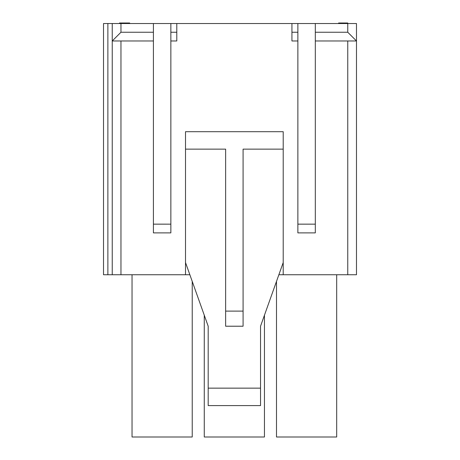 <?xml version="1.0" encoding="UTF-8"?>
<svg xmlns="http://www.w3.org/2000/svg" width="460" height="460" viewBox="0 0 460 460"><rect width="100%" height="100%" fill="white"/><g stroke="black" fill="none" stroke-linecap="round" stroke-linejoin="round"><path stroke-width="0.69" d="M103.517 23.523L356.483 23.523L356.483 274.752L278.863 274.752L347.76 274.752L347.76 40.969L347.76 274.752L356.483 274.752L356.483 23.523L120.963 23.523L120.963 32.246L112.24 40.969L112.24 23.523L107.876 23.523C102.252 23.523 102.252 23.523 107.876 23.523L107.876 274.752L103.517 274.752L103.517 23.523M119.629 33.574L120.905 32.303M349.105 33.586L347.841 32.326M107.876 274.752L189.859 274.752L107.876 274.752C102.252 274.752 102.252 274.752 107.876 274.752L107.876 23.523M112.24 274.752L112.24 40.969L112.24 274.752M120.963 274.752L120.963 40.969L120.963 274.752M153.41 40.969L112.24 40.969L120.963 32.246L120.963 23.523L112.24 23.523L112.24 40.969L153.41 40.969M153.41 232.881L153.41 23.523L153.41 224.158L170.855 224.158L170.855 23.523L170.855 224.158L153.41 224.152L153.41 232.881L170.855 232.881L170.855 224.158L170.855 232.881L153.41 232.881M153.41 32.246L120.963 32.246L153.41 32.246M120.963 23.523L120.963 32.246M176.789 32.246L176.789 23.523L176.789 32.246L170.855 32.246L176.789 32.246L176.789 40.969L176.789 32.246M170.855 40.969L176.789 40.969L170.855 40.969M291.933 32.246L291.933 23.523L291.933 40.969L291.933 32.246L297.867 32.246L291.933 32.246M297.867 232.881L297.867 23.523L297.867 224.158L315.313 224.158L315.313 23.523L315.313 224.158L297.867 224.152L297.867 232.881L315.313 232.881L315.313 224.158L315.313 232.881L297.867 232.881M297.867 40.969L291.933 40.969L297.867 40.969M315.313 32.246L347.76 32.246L347.76 23.523L347.76 32.246L356.483 40.969L347.76 32.246L315.313 32.246M315.313 40.969L356.483 40.969L315.313 40.969M283.21 131.692L283.21 274.752L283.21 131.692L185.512 131.692L283.21 131.692M185.512 131.692L185.512 149.138L225.636 149.138L225.636 311.109L243.087 311.109L243.087 149.138L283.21 149.138L243.087 149.138L243.087 326.215L225.636 326.215L225.636 149.138L185.512 149.138L185.512 262.539L208.19 326.215L208.19 388.148L260.532 388.148L260.532 326.215L283.21 262.539L260.532 326.215L260.532 405.599L208.19 405.599L208.19 326.215L185.512 262.539L185.512 131.692M185.512 274.752L185.512 262.539L185.512 274.752M260.532 388.148L208.19 388.148L208.19 405.599L260.532 405.599L260.532 388.148M225.636 326.215L243.087 326.215L243.087 311.109L225.636 311.109L225.636 326.215M192.228 281.393L192.228 437L132.037 437L132.037 274.752L132.037 437L192.228 437L192.228 281.393M204.269 437L204.269 315.192L204.269 437L264.454 437L204.269 437M264.454 315.192L264.454 437L264.454 315.192M276.494 437L276.494 281.393L276.494 437L336.685 437L276.494 437M336.685 437L336.685 274.752L336.685 437M126.632 23.523L126.632 23L126.632 23.523M129.685 23L129.685 23.523L129.685 23L128.156 23L128.156 23.523L128.156 23L126.632 23L129.685 23M338.6 23L347.76 23L347.76 23.523L347.76 23L347.507 23.523L347.507 23L347.254 23.523L347.254 23L346.236 23L346.236 23.523L346.236 23L345.218 23L345.218 23.523L345.218 23L343.436 23L343.436 23.523L343.436 23L342.93 23L342.93 23.523L342.93 23L341.147 23L341.147 23.523L341.147 23L340.13 23L340.13 23.523L340.13 23L339.112 23L339.112 23.523L339.112 23L338.859 23.523L338.6 23M119.508 23L126.632 23L123.579 23L123.579 23.523L123.579 23L122.049 23L122.049 23.523L122.049 23L119.508 23L119.508 23.523L119.508 23M112.24 23.523L112.24 40.969M356.483 23.523L356.483 274.752"/></g></svg>
